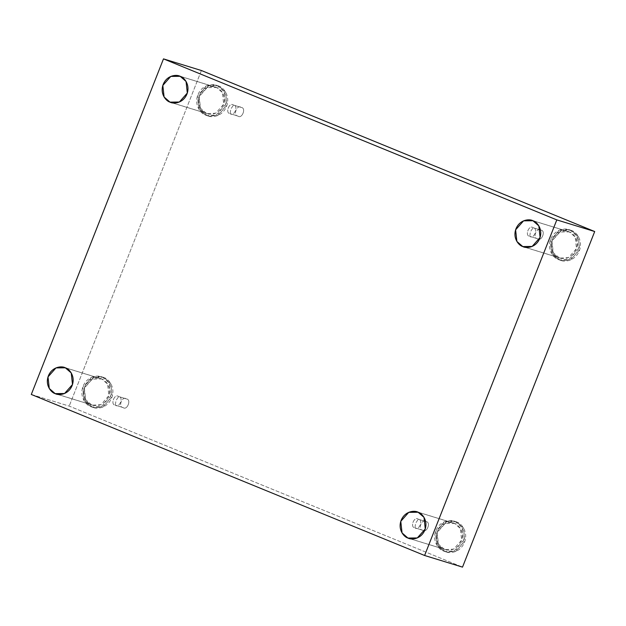 <?xml version="1.0" encoding="UTF-8"?>
<svg xmlns="http://www.w3.org/2000/svg" width="626" height="626" viewBox="0 0 626 626"><rect width="100%" height="100%" fill="white"/><g stroke="black" fill="none" stroke-linecap="round" stroke-linejoin="round"><path stroke-width="0.47" stroke-dasharray="3.13 2.35" d="M414.936 527.835L415.609 523.211L418.325 519.22C423.63 519.619 419.029 531.286 414.936 527.835C419.029 531.286 423.63 519.619 418.325 519.22L415.609 523.211L414.936 527.835C409.631 527.436 414.232 515.769 418.325 519.22L426.048 521.591L418.325 519.22C414.232 515.769 409.631 527.436 414.936 527.835L422.66 530.206C417.354 529.807 421.955 518.14 426.048 521.591C421.955 518.14 417.354 529.807 422.66 530.206C426.752 533.657 431.353 521.99 426.048 521.591C431.353 521.99 426.752 533.657 422.66 530.206L414.936 527.835L422.66 530.206M115.301 405.163L115.974 400.546L118.697 396.555C123.995 396.947 119.402 408.614 115.301 405.163C119.402 408.614 123.995 396.947 118.697 396.555L115.974 400.546L115.301 405.163C110.004 404.772 114.597 393.097 118.697 396.555L126.421 398.926L118.697 396.555C114.597 393.097 110.004 404.772 115.301 405.163L123.025 407.534C117.727 407.143 122.32 395.468 126.421 398.926C122.32 395.468 117.727 407.143 123.025 407.534C127.125 410.985 131.718 399.318 126.421 398.926C131.718 399.318 127.125 410.985 123.025 407.534L115.301 405.163L123.025 407.534M230.125 113.666L230.798 109.049L233.514 105.058C238.819 105.45 234.218 117.125 230.125 113.666C234.218 117.125 238.819 105.45 233.514 105.058L230.798 109.049L230.125 113.666C224.82 113.275 229.421 101.608 233.514 105.058L241.237 107.429L233.514 105.058C229.421 101.608 224.82 113.275 230.125 113.666L237.849 116.037C232.551 115.646 237.144 103.979 241.237 107.429C237.144 103.979 232.551 115.646 237.849 116.037C241.941 119.496 246.542 107.829 241.237 107.429C246.542 107.829 241.941 119.496 237.849 116.037L230.125 113.666L237.849 116.037M529.76 236.338L530.433 231.722L533.149 227.731C538.446 228.122 533.853 239.789 529.76 236.338C533.853 239.789 538.446 228.122 533.149 227.731L530.433 231.722L529.76 236.338C524.455 235.947 529.056 224.272 533.149 227.731L540.872 230.102L533.149 227.731C529.056 224.272 524.455 235.947 529.76 236.338L537.484 238.709C532.178 238.318 536.779 226.643 540.872 230.102C536.779 226.643 532.178 238.318 537.484 238.709C541.576 242.168 546.177 230.493 540.872 230.102C546.177 230.493 541.576 242.168 537.484 238.709L529.76 236.338L537.484 238.709M92.335 407.111L85.598 401.243L84.158 388.003L93.266 377.721L102.813 377.181L103.963 377.595L101.279 376.711L91.732 377.251L82.632 387.533L84.072 400.773L90.809 406.642L92.335 407.111C96.075 409.326 107.234 408.755 111.718 397.909C115.833 386.907 108.165 378.62 103.963 377.595C100.23 375.373 89.072 375.952 84.58 386.798C80.464 397.8 88.133 406.078 92.335 407.111L90.809 406.642C86.607 405.609 78.931 397.33 83.055 386.328C87.538 375.475 98.697 374.904 102.437 377.126C106.639 378.151 114.308 386.438 110.192 397.44C105.7 408.285 94.542 408.856 90.809 406.642L91.959 407.057L101.506 406.509L110.614 396.235L109.174 382.987L102.437 377.126L103.963 377.595L110.7 383.456L112.14 396.704L103.04 406.986L93.493 407.526L92.335 407.111M91.537 404.795L85.637 399.662L84.377 388.073L92.343 379.082L101.709 378.965L65.339 367.798L101.709 378.965L107.602 384.098L108.861 395.687L100.896 404.686L92.546 405.155L55.166 393.629L91.537 404.795C94.8 406.736 104.565 406.235 108.494 396.743C112.093 387.118 105.387 379.872 101.709 378.965C98.438 377.024 88.673 377.525 84.745 387.024C81.145 396.649 87.859 403.895 91.537 404.795M445.109 551.537L438.372 545.669L436.932 532.429L446.041 522.147L455.587 521.607L456.737 522.021L454.053 521.137L444.507 521.677L435.406 531.959L436.846 545.199L443.584 551.068L445.109 551.537C448.85 553.752 460.008 553.181 464.492 542.335C468.616 531.333 460.939 523.046 456.737 522.021C453.005 519.799 441.846 520.378 437.355 531.224C433.239 542.226 440.907 550.504 445.109 551.537L443.584 551.068C439.382 550.035 431.705 541.756 435.829 530.754C440.313 519.901 451.471 519.33 455.212 521.552C459.414 522.577 467.082 530.864 462.966 541.866C458.475 552.711 447.316 553.282 443.584 551.068L444.734 551.483L454.28 550.935L463.389 540.661L461.949 527.413L455.212 521.552L456.737 522.021L463.475 527.882L464.915 541.13L455.814 551.412L446.268 551.952L445.109 551.537M444.311 549.221L438.411 544.088L437.151 532.499L445.117 523.508L454.484 523.391L418.113 512.225L454.484 523.391L460.376 528.524L461.636 540.113L453.67 549.112L445.321 549.581L407.941 538.055L444.311 549.221C447.574 551.162 457.34 550.661 461.268 541.169C464.868 531.544 458.162 524.298 454.484 523.391C451.213 521.45 441.447 521.951 437.519 531.451C433.92 541.075 440.634 548.321 444.311 549.221M559.934 260.04L553.196 254.179L551.756 240.932L560.857 230.65L570.403 230.11L571.561 230.525L568.877 229.64L559.331 230.18L550.223 240.462L551.67 253.71L558.4 259.571L559.934 260.04C563.666 262.263 574.824 261.684 579.316 250.838C583.432 239.836 575.763 231.557 571.561 230.525C567.829 228.31 556.67 228.881 552.179 239.727C548.063 250.729 555.731 259.007 559.934 260.04L558.4 259.571C554.198 258.538 546.529 250.259 550.653 239.257C555.137 228.412 566.295 227.841 570.028 230.055C574.238 231.088 581.906 239.367 577.782 250.369C573.299 261.214 562.14 261.793 558.4 259.571L559.558 259.986L569.104 259.446L578.213 249.164L576.765 235.916L570.028 230.055L571.561 230.525L578.299 236.385L579.739 249.633L570.638 259.915L561.092 260.455L559.934 260.04M559.128 257.732L553.235 252.599L551.976 241.01L559.941 232.011L569.308 231.902L532.937 220.735L569.308 231.902L575.2 237.035L576.46 248.624L568.494 257.615L560.145 258.092L522.765 246.566L559.128 257.732C562.398 259.673 572.164 259.164 576.092 249.672C579.692 240.048 572.986 232.802 569.308 231.902C566.037 229.961 556.271 230.462 552.343 239.954C548.744 249.578 555.45 256.824 559.128 257.732M207.159 115.614L200.422 109.753L198.982 96.506L208.082 86.224L217.629 85.684L218.787 86.098L216.103 85.214L206.557 85.754L197.448 96.036L198.896 109.284L205.625 115.145L207.159 115.614C210.892 117.837 222.05 117.258 226.542 106.412C230.658 95.41 222.989 87.131 218.787 86.098C215.054 83.884 203.896 84.455 199.404 95.301C195.289 106.303 202.957 114.581 207.159 115.614L205.625 115.145C201.423 114.112 193.755 105.833 197.871 94.831C202.362 83.986 213.521 83.414 217.253 85.629C221.455 86.662 229.132 94.941 225.008 105.943C220.524 116.788 209.366 117.367 205.625 115.145L206.783 115.56L216.33 115.02L225.43 104.738L223.991 91.49L217.253 85.629L218.787 86.098L225.524 91.959L226.964 105.207L217.864 115.489L208.317 116.029L207.159 115.614M206.353 113.306L200.461 108.173L199.201 96.584L207.167 87.585L216.533 87.476L180.163 76.309L216.533 87.476L222.426 92.609L223.685 104.198L215.72 113.189L207.37 113.666L169.99 102.14L206.353 113.306C209.624 115.247 219.39 114.738 223.318 105.246C226.917 95.621 220.203 88.376 216.533 87.476C213.263 85.535 203.497 86.036 199.569 95.528C195.969 105.152 202.675 112.398 206.353 113.306M31.3 394.466L69.196 406.102L462.512 567.125L69.196 406.102L31.3 394.466M201.392 70.511L69.196 406.102L201.392 70.511M533.149 227.731L540.872 230.102M233.514 105.058L241.237 107.429M118.697 396.555L126.421 398.926M418.325 519.22L426.048 521.591M102.813 377.181L101.279 376.711M100.7 378.605L64.329 367.439M455.587 521.607L454.053 521.137M453.474 523.031L417.104 511.865M570.403 230.11L568.877 229.64M568.291 231.542L531.928 220.375M217.629 85.684L216.103 85.214M215.516 87.116L179.153 75.949M207.37 113.666L171 102.5M208.317 116.029L206.783 115.56M560.145 258.092L523.774 246.926M561.092 260.455L559.558 259.986M445.321 549.581L408.95 538.415M446.268 551.952L444.734 551.483M92.546 405.155L56.176 393.989M93.493 407.526L91.959 407.057"/><path stroke-width="0.94" d="M65.339 367.798L55.972 367.916L48.006 376.907L49.274 388.496L55.166 393.629C51.488 392.729 44.775 385.483 48.382 375.858C52.31 366.366 62.068 365.858 65.339 367.798C69.016 368.706 75.73 375.952 72.123 385.577C68.195 395.069 58.429 395.569 55.166 393.629L64.533 393.519L72.491 384.52L71.231 372.932L65.339 367.798M418.113 512.225L408.747 512.342L400.781 521.333L402.048 532.922L407.941 538.055C404.263 537.155 397.549 529.909 401.156 520.284C405.085 510.793 414.842 510.284 418.113 512.225C421.791 513.132 428.505 520.378 424.897 530.003C420.969 539.495 411.212 539.995 407.941 538.055L417.307 537.945L425.265 528.947L424.005 517.358L418.113 512.225M532.937 220.735L523.571 220.845L515.605 229.844L516.865 241.433L522.765 246.566C519.087 245.658 512.373 238.412 515.981 228.787C519.901 219.296 529.666 218.795 532.937 220.735C536.615 221.635 543.321 228.881 539.722 238.506C535.793 247.998 526.028 248.506 522.765 246.566L532.123 246.448L540.089 237.457L538.83 225.869L532.937 220.735M180.163 76.309L170.796 76.419L162.83 85.418L164.09 97.007L169.99 102.14C166.313 101.232 159.599 93.986 163.206 84.361C167.126 74.87 176.892 74.369 180.163 76.309C183.841 77.209 190.547 84.455 186.947 94.08C183.019 103.572 173.253 104.08 169.99 102.14L179.349 102.022L187.315 93.031L186.055 81.443L180.163 76.309M163.488 58.875L556.804 219.898L594.7 231.534L201.392 70.511L163.488 58.875L201.392 70.511L594.7 231.534L556.804 219.898L424.608 555.489L462.512 567.125L594.7 231.534L462.512 567.125L424.608 555.489L31.3 394.466L163.488 58.875L31.3 394.466L424.608 555.489L556.804 219.898L163.488 58.875"/></g></svg>
